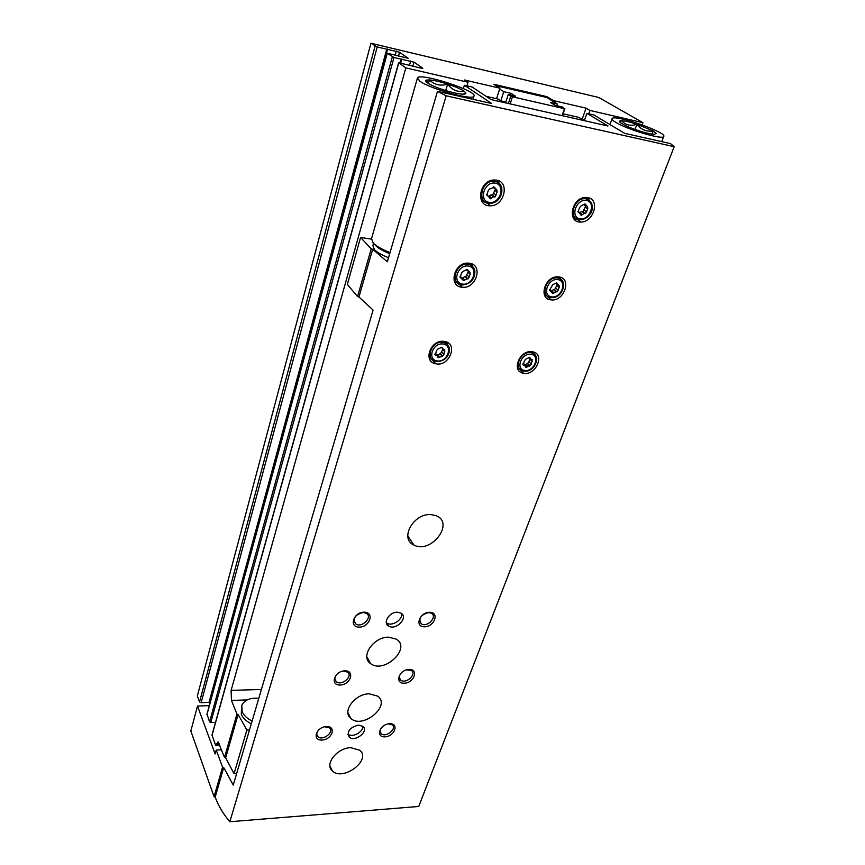 <?xml version="1.0" encoding="UTF-8"?>
<svg xmlns="http://www.w3.org/2000/svg" width="865" height="865" viewBox="0 0 865 865"><rect width="100%" height="100%" fill="white"/><g stroke="black" fill="none" stroke-linecap="round" stroke-linejoin="round"><path stroke-width="1.3" d="M219.872 745.143L215.677 745.36L211.99 735.045L398.624 62.734M642.122 124.841L642.922 122.689L598.796 97.496L370.923 43.25L377.205 46.959L399.533 52.224L408.15 58.258L387.163 53.198L393.975 57.49L210.79 722.556L215.504 722.362M210.79 722.556L209.579 721.918L207.049 714.263M209.795 701.072L210.563 701.018M387.174 49.294L209.481 702.229L201.123 702.758L199.545 701.937L197.339 696.011L370.923 43.25M642.922 122.689L589.908 110.439L586.07 108.157L553.427 100.589L547.026 96.685L546.756 97.507L557.503 104.081L550.486 102.459L555.179 105.346L562.228 106.968L564.423 108.709L512.437 96.793L508.242 94.555L515.594 96.242L511.064 93.366L503.744 91.679L499.602 89.03L496.542 98.697M553.427 100.589L553.157 101.421M496.023 85.711L546.756 97.507M547.026 96.685L493.785 84.283L499.873 88.176L499.602 89.03M215.677 745.36L218.121 741.856L224.5 757.481L225.657 757.848L238.113 714.458L236.934 714.09L224.5 757.481M236.934 714.09L231.442 700.423L231.117 690.367L405.836 67.881L398.635 62.723L422.726 68.562M499.873 88.176L464.602 80.002L468.019 82.261L405.836 67.881M393.975 57.49L400.971 59.134L399.933 62.853M422.834 68.216L413.978 62.15L400.971 59.134M249.498 729.909L246.871 730.028L234.069 773.678L225.657 757.848M236.653 773.515L234.069 773.678M238.113 714.458L246.871 730.028M589.908 110.439L588.73 113.78M586.07 108.157L582.307 118.883M468.019 82.261L466.938 85.83M241.562 706.197L241.313 714.339C242.957 718.134 246.287 721.291 251.293 723.789M505.582 102.87L508.242 94.555M508.393 103.508L510.75 96.166M510.512 95.074L511.064 93.366M505.852 102.005L500.813 100.87L503.744 91.679M556.941 105.746L557.503 104.081M562.434 115.715L564.867 108.579M562.055 115.629L564.423 108.709M510.145 103.897L512.437 96.793M258.808 698.26C249.92 697.666 244.254 700.045 241.789 705.408L242.113 711.592C243.757 715.387 247.087 718.545 252.104 721.042M486.162 96.339L498.002 99.021L500.813 100.87M563.083 113.791L578.361 117.251L585.735 120.981M584.513 120.224L586.924 113.369L607.965 125.998L491.061 99.583L472.139 87.03L464.375 85.246L491.655 103.497L437.506 91.355L387.325 261.781L372.664 249.293L358.953 296.987L357.548 296.533L347.33 284.455L360.575 237.442L371.388 239.129M437.506 91.355L446.178 95.81L674.17 146.693L670.548 143.612L624.638 133.318L593.887 114.969L586.924 113.369M674.17 146.693L418.746 806.461L229.831 821.75C223.084 813.749 218.207 805.52 215.201 797.065L214.077 796.708L190.83 730.99L197.501 706.045L215.136 753.945L216.228 750.074L221.613 749.793M463.359 88.587L464.375 85.246M215.201 797.065L223.7 767.493L222.554 767.136L214.077 796.708M222.554 767.136L216.228 750.074M372.664 249.293L371.226 248.839L357.548 296.533M371.226 248.839L360.575 237.442M358.953 296.987L373.096 310.103L233.247 785.085L223.7 767.493M446.178 95.81L229.831 821.75M209.308 705.635L197.501 706.045M444.026 341.383L444.513 341.448C458.774 343.351 449.281 367.106 435.744 363.765C422.466 361.765 430.64 339.231 444.026 341.383M469.5 263.252C483.621 264.863 476.172 289.072 462.288 287.256C447.854 286.737 453.995 261.879 468.419 263.144L469.5 263.252M496.596 180.147C510.08 182.104 504.209 206.043 490.498 205.784C475.404 207.016 478.648 180.461 493.861 179.996L496.596 180.147M559.071 276.941C572.198 278.422 564.099 301.68 551.243 299.896C537.825 299.344 544.874 275.502 558.217 276.854L559.071 276.941M587.811 197.588C600.44 199.404 593.585 222.597 580.75 222.046C566.683 222.867 571.57 197.425 585.659 197.425L587.811 197.588M531.975 351.731L532.364 351.785C545.566 353.45 535.922 376.189 523.412 373.226C510.988 371.496 519.53 349.72 531.975 351.731M369.258 693.817L377.724 696.163C391.272 705.721 362.662 729.455 350.876 718.48C341.632 711.722 354.964 693.698 369.258 693.817M388.774 637.181L396.43 639.192C411.578 648.317 384.006 674.268 370.62 663.585C359.829 656.827 373.55 636.651 388.774 637.181M430.997 514.589L436.252 515.745C454.979 523.087 430.954 554.368 413.946 545.058C399.197 538.949 413.481 513.021 430.997 514.589M350.714 747.663L359.786 750.258C371.885 760.043 342.616 781.841 332.246 770.78C324.31 764.141 337.209 747.879 350.714 747.663M397.37 612.204L401.014 613.144C408.929 617.524 395.662 631.072 388.482 625.957C382.525 622.649 389.466 611.847 397.37 612.204M358.478 725.108L362.922 726.373C369.269 731.206 354.899 742.548 349.319 737.11C346.703 731.455 349.752 727.454 358.478 725.108M326.451 726.557C336.745 726.059 332.192 739.618 322.007 740.051C311.703 740.667 316.136 726.968 326.451 726.557M344.832 670.84C355.299 670.559 350.52 684.831 340.15 685.037C329.651 685.448 334.322 671.024 344.832 670.84M364.176 612.16C374.848 612.128 369.809 627.168 359.245 627.114C348.563 627.276 353.482 612.085 364.176 612.16M409.167 669.38C419.093 669.121 414.032 683.026 404.204 683.22C394.256 683.599 399.208 669.553 409.167 669.38M429.656 612.258C439.766 612.225 434.435 626.855 424.434 626.811C414.313 626.974 419.536 612.182 429.656 612.258M389.683 723.702C399.446 723.216 394.624 736.45 384.957 736.861C375.172 737.456 379.897 724.091 389.683 723.702M388.201 723.875L392.18 724.784C397.392 728.557 385.92 737.996 381.303 733.736C379.67 732.136 379.746 730.092 381.541 727.595M428.597 612.571L431.397 613.263C437.831 616.659 427.245 627.839 421.385 623.87C418.087 618.659 420.487 614.896 428.597 612.571M406.377 669.856L411.329 670.44C417.125 674.073 406.02 684.323 400.798 680.171C398.722 678.29 398.862 675.879 401.23 672.927M363.192 612.485L366.446 613.361C373.042 617.242 361.711 628.39 355.742 623.914C352.455 618.507 354.942 614.701 363.192 612.485M341.264 671.532L343.892 671.067L347.535 672.116C353.407 676.225 341.513 686.356 336.28 681.707C333.998 679.252 334.55 676.452 337.945 673.316M324.775 726.773L329.5 727.865C334.712 732.104 322.45 741.348 317.877 736.634C316.168 734.688 316.493 732.396 318.85 729.746M362.792 726.276C363.451 732.06 352.206 738.05 347.946 734.169M401.49 613.469C403.09 619.621 391.953 626.865 386.763 623.049L386.331 622.746M533.781 352.131L534.256 354.088M519.595 368.804L517.648 368.339M532.559 351.817L533.175 353.428M528.85 364.771L526.774 366.284M518.881 367.712L517.324 367.128M525.942 359.072L529.737 357.353L531.37 359.764L532.278 359.754L531.315 364.122L529.986 365.776L525.985 367.42L524.385 365.03L523.433 365.041L524.395 360.673L525.942 359.072M588.059 197.631L589.087 199.923M580.75 222.046L575.668 218.25L573.354 217.98M586.589 197.436L587.746 199.285M574.717 217.169L572.706 216.639M581.291 205.708L585.054 203.945L587.616 206.854L587.757 208.952L585.508 213.677L584.308 213.374L581.312 215.32L578.739 212.433L578.599 210.336L579.637 207.449L581.291 205.708M560.185 277.189L560.909 279.33M551.243 299.896L546.485 295.711L544.626 295.333M558.833 276.908L559.709 278.66M555.838 291.202L554.919 292.013M545.923 294.641L544.15 294.057M552.789 284.65L556.573 282.909L559.136 285.558L559.19 287.504L556.93 291.97L556.065 291.721L552.832 293.613L550.27 290.997L550.216 289.051L552.789 284.65M497.916 180.504L499.256 183.467M485.038 201.945L481.913 201.329M496.153 180.082L497.743 182.45M483.589 200.669L481.091 199.696M490.001 188.646L490.92 188.862L493.926 186.829L496.834 189.9L497.115 192.106L494.953 197.047L493.558 196.723L490.52 198.745L487.611 195.706L487.33 193.501L488.303 190.462L490.001 188.646M471.793 263.89L472.712 266.625M457.455 282.942L454.72 282.163M470.225 263.392L471.393 265.62M456.298 281.633L454.136 280.628M463.164 271.307L467.132 269.502L470.009 272.28L470.171 274.324L467.976 278.984L467.003 278.714L463.651 280.682L460.775 277.935L460.613 275.892L461.532 273.048L463.164 271.307M447.054 342.248L447.627 344.692M431.667 359.126L429.3 358.305M445.67 341.718L446.47 343.751M441.885 355.407L441.269 355.883M430.77 357.851L428.921 356.867M437.928 349.028L441.939 347.254L443.777 349.774L444.794 349.763L443.961 354.326L442.599 356.045L438.382 357.742L436.576 355.256L435.528 355.256L436.36 350.693L437.928 349.028M529.045 357.494L530.342 358.748M524.363 365.019L527.693 363.495L530.364 358.867M441.312 347.33L442.61 348.476M436.879 355.353L440.501 353.709L442.88 349.211M435.657 354.218L435.376 353.45M466.235 269.837L467.965 270.972M462.299 278.227L464.764 276.562L465.738 276.832L468.322 271.805M460.623 277.114L460.245 276.238M492.888 187.489L494.931 188.602M489.147 196.193L491.147 194.787L492.553 195.122L495.31 189.403M487.168 195.263L486.736 194.236M555.579 283.374L557.309 284.563M551.373 291.072L553.622 289.602L554.487 289.861L557.33 284.628M583.897 204.789L585.929 205.892M579.842 212.606L581.691 211.46L582.891 211.774L585.821 205.805M427.321 82.781C425.439 81.44 425.104 80.542 426.315 80.11L429.483 79.926C434.122 80.315 440.177 81.699 447.638 84.078C455.055 86.522 460.483 88.857 463.943 91.095L465.781 92.815C466.224 93.809 465.067 94.253 462.321 94.123C457.736 93.798 451.584 92.414 443.853 89.96C436.187 87.43 430.673 85.029 427.321 82.781M463.943 91.095C457.434 92.339 452.006 90.003 447.638 84.078C440.588 86.295 434.533 84.911 429.483 79.926L428.435 83.505M419.72 81.061L417.449 77.969C419.298 72.109 478.183 91.074 473.955 96.166C473.187 100.859 429.732 88.814 419.72 81.061M390.039 252.569C382.071 249.477 376.47 246.298 373.237 243.033L371.539 238.599L417.363 78.283M388.515 257.748C381.843 255.089 377.14 252.353 374.404 249.563L372.901 245.584L373.539 243.335M445.713 90.544L447.638 84.078M622.335 123.911C619.567 122.246 618.821 121.219 620.108 120.819L621.589 120.711C625.006 120.884 630.12 122.062 636.932 124.236L653.205 130.961L656.254 133.394L654.394 134.313C651.075 134.194 645.896 133.026 638.857 130.788C631.796 128.453 626.292 126.16 622.335 123.911M652.026 134.107L653.205 130.961C646.577 131.977 641.16 129.728 636.932 124.236C630.672 126.322 625.557 125.144 621.589 120.711M615.934 122.452C612.896 120.635 611.62 119.348 612.096 118.592C614.031 113.877 667.845 132.561 663.693 136.529C662.731 140 627.525 129.653 615.934 122.452M634.996 129.469L636.932 124.236M398.754 62.886L212.001 735.466M375.053 46.169L199.545 701.937M261.403 689.481L231.117 690.367M219.396 743.889L216.045 744.051M413.978 62.15L412.789 66.346M410.702 60.928L409.534 65.091M401.847 58.852L400.69 63.026M401.392 59.198L400.344 62.95M392.321 56.885L209.579 721.918M387.25 53.316L206.908 714.771M399.533 52.224L398.43 56.203M396.332 51.046L395.24 54.992M387.639 48.981L210.044 701.039M386.742 49.229L209.006 702.488M377.205 46.959L201.123 702.758M247.141 699.904L231.442 700.423M531.024 351.666L532.018 352.909C541.674 355.666 534.527 372.566 524.417 371.128C512.74 370.901 519.443 350.898 530.721 352.639L532.018 352.909L536.354 357.364M530.829 354.218C540.549 355.299 534.538 371.68 524.925 370.523C515.172 369.593 521.087 353.017 530.829 354.218M584.405 197.555L586.427 198.853C594.839 202.053 592.244 212.152 590.535 213.417C588.211 217.018 585.194 219.094 581.464 219.624C567.829 221.894 572.598 197.177 585.637 198.712L591.79 203.556M586.524 200.442C596.58 202.291 589.811 220.716 579.874 218.791C569.776 217.115 576.447 198.453 586.524 200.442M556.941 276.854L558.055 278.065C568.424 279.925 562.812 298.101 552.119 297.636C539.165 298.544 545.534 275.784 557.73 278L558.055 278.065C560.671 278.649 562.412 280.217 563.266 282.779M557.849 279.6C567.743 281.049 561.363 298.403 551.589 296.89C541.663 295.603 547.945 278.033 557.849 279.6M493.082 180.071L495.299 181.499C506.144 183.326 502.673 202.14 491.45 203.21C476.647 206.248 479.902 179.877 494.315 181.336L495.267 181.466C498.467 182.18 500.586 184.148 501.614 187.381M495.375 183.153C506.285 185.164 499.894 204.464 489.103 202.378C478.161 200.561 484.432 181.001 495.375 183.153M467.587 263.133L468.668 264.452C471.912 265.285 473.977 267.436 474.863 270.918C475.036 278.703 471.241 283.363 463.456 284.899C449.346 286.185 454.849 261.987 468.257 264.376L468.668 264.452C471.803 265.187 473.815 267.123 474.701 270.237M468.354 266.042C479.059 267.609 473.047 285.753 462.461 284.109C451.735 282.714 457.628 264.344 468.354 266.042M443.55 341.329L444.513 342.713C447.486 343.859 449.173 346.141 449.573 349.546C448.794 356.986 444.632 361.019 437.074 361.635C424.445 361.44 430.608 340.486 442.858 342.345L444.513 342.713L449.346 348.065M442.945 343.978C453.444 345.146 447.789 362.23 437.409 360.986C426.888 359.981 432.435 342.681 442.945 343.978M529.445 357.353L530.332 358.229M529.942 359.289L532.245 361.559M529.023 361.84L531.315 364.122M527.499 363.43L529.78 365.711M524.958 364.468L527.239 366.76M522.86 364.111L523.779 365.041M441.766 347.233L442.61 348.173M442.729 349.319L444.837 351.655M441.864 351.99L443.961 354.326M440.296 353.644L442.393 355.98M437.625 354.715L439.712 357.061M434.911 354.131L435.906 355.256M466.895 269.512L467.954 270.529M467.922 272.183L470.171 274.324M467.003 275.016L469.241 277.157M465.381 276.735L467.619 278.887M462.645 277.816L464.873 279.968M459.964 276.908L461.013 277.925M493.58 186.905L494.899 187.954M494.704 190.192L497.115 192.106M493.72 193.198L496.132 195.122M492.044 195.003L494.445 196.928M489.222 196.074L491.623 198.009M486.649 194.83L487.709 195.695M556.195 282.963L557.287 283.882M556.725 285.407L559.19 287.504M555.752 288.11L558.195 290.218M554.173 289.764L556.617 291.873M551.567 290.813L554.011 292.921M549.567 290.164L550.508 290.986M584.578 204.075L585.875 205.016M585.129 207.059L587.757 208.952M584.091 209.936L586.708 211.838M582.459 211.655L585.075 213.569M580.296 213.071L582.404 214.607M577.928 211.741L578.858 212.422M389.715 253.672C383.022 251.012 378.308 248.298 375.572 245.509L374.588 244.298M401.479 59.166L400.43 62.972M387.163 53.208L206.886 714.479M387.261 49.273L209.481 702.229M381.303 733.736L380.135 731.541M421.385 623.87L419.536 620.929M400.798 680.171L399.338 677.619M355.742 623.914L353.915 620.659M336.28 681.707L334.874 678.949M317.877 736.634L316.785 734.298M349.319 737.11L347.957 734.374M388.482 625.957L386.763 623.049M332.246 770.78L329.922 765.817M413.946 545.058L407.793 535.922M370.62 663.585L366.836 656.74M350.876 718.48L347.914 712.641M523.412 373.226L518.968 368.695M490.498 205.784L486.995 202.918M462.288 287.256L458.915 283.958M435.744 363.765L431.959 359.451M527.693 363.495L529.986 365.776M527.153 363.311L529.434 365.592M525.412 366.836L525.985 367.42M523.033 363.678L524.385 365.03M522.86 364.457L523.433 365.041M440.501 353.709L442.599 356.045M439.939 353.525L442.026 355.861M437.722 357.007L438.382 357.742M435.16 353.666L436.576 355.256M434.868 354.509L435.528 355.256M465.738 276.832L467.976 278.984M464.764 276.562L467.003 278.714M462.851 279.914L463.651 280.682M460.05 276.562L461.434 277.903M459.964 277.157L460.775 277.935M492.553 195.122L494.953 197.047M491.147 194.787L493.558 196.723M489.568 197.988L490.52 198.745M486.649 194.679L487.882 195.674M486.66 194.928L487.611 195.706M554.487 289.861L556.93 291.97M553.622 289.602L556.065 291.721M552.151 293.019L552.832 293.613M549.621 289.84L550.918 290.964M549.589 290.402L550.27 290.997M582.891 211.774L585.508 213.677M581.691 211.46L584.308 213.374M580.523 214.747L581.312 215.32M577.907 211.557L579.074 212.412M577.95 211.86L578.739 212.433M427.743 83.072L426.315 80.11M463.445 94.144L465.781 92.815M473.955 96.166L472.982 99.313M621.081 123.122L620.108 120.819M654.437 134.313L656.254 133.394M611.998 118.873L609.944 124.549M583.551 197.728L583.151 198.853M576.047 218.531L575.409 220.315M663.693 136.529L661.747 141.644"/></g></svg>
